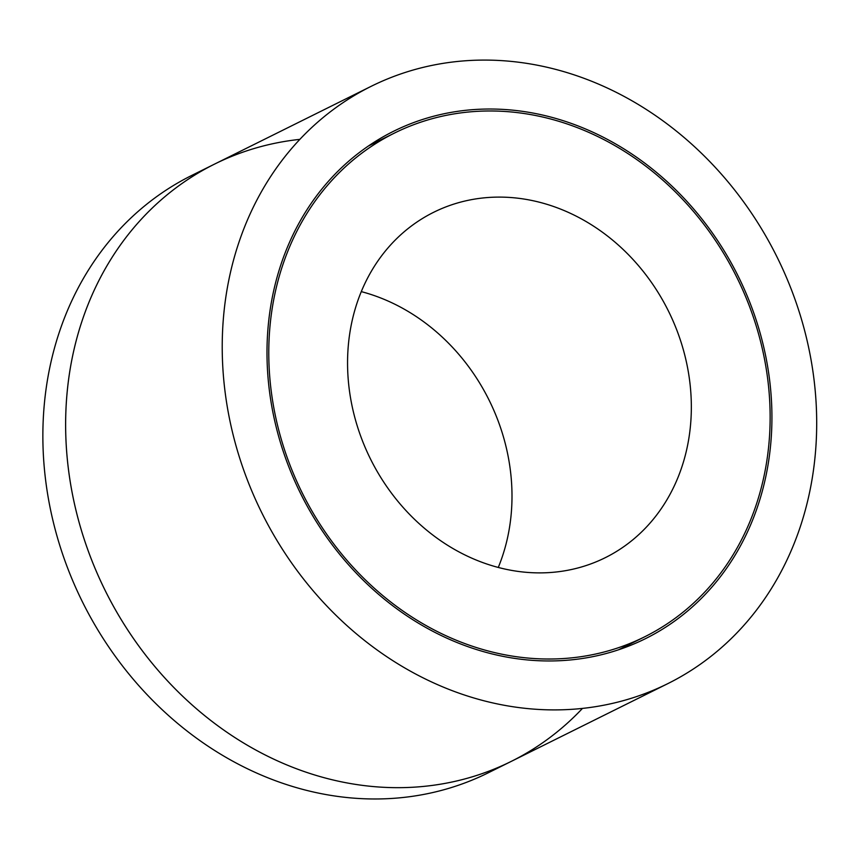 <?xml version="1.0" encoding="UTF-8"?>
<svg xmlns="http://www.w3.org/2000/svg" width="859" height="859" viewBox="0 0 859 859"><rect width="100%" height="100%" fill="white"/><g stroke="black" fill="none" stroke-linecap="round" stroke-linejoin="round"><path stroke-width="1.29" d="M299.855 139.362A333.464 287.615 63.6 0 0 214.535 164.112A333.464 287.615 63.6 0 0 87.135 547.892A333.464 287.615 63.6 0 0 511.191 761.418A333.464 287.615 63.6 0 0 582.477 708.396M64.371 559.198A333.464 287.615 -116.4 0 1 191.772 175.419L214.535 164.112A333.464 287.615 -116.4 0 0 87.146 547.892A333.464 287.615 -116.4 0 0 511.202 761.418L488.427 772.724A333.464 287.615 -116.4 0 1 64.371 559.198M498.274 567.445A192.845 166.335 63.6 0 0 361.285 291.62M359.996 434.224A192.845 166.335 -116.4 0 1 433.677 212.28A192.845 166.335 -116.4 0 1 668.42 311.012A192.845 166.335 -116.4 0 1 605.23 557.706A192.845 166.335 -116.4 0 1 359.996 434.224M286.917 456.784A281.226 242.56 63.6 0 0 644.551 636.873A281.226 242.56 63.6 0 0 736.7 277.103A281.226 242.56 63.6 0 0 394.356 133.124A281.226 242.56 63.6 0 0 286.917 456.784M285.263 457.299A283.245 244.3 -116.4 0 1 393.476 131.32A283.245 244.3 -116.4 0 1 738.257 276.319A283.245 244.3 -116.4 0 1 645.453 638.666A283.245 244.3 -116.4 0 1 285.263 457.299M243.731 470.12A333.464 287.615 63.6 0 0 667.787 683.646A333.464 287.615 63.6 0 0 777.051 257.056A333.464 287.615 63.6 0 0 371.131 86.34A333.464 287.615 63.6 0 0 243.731 470.12M618.544 649.791L644.551 636.873M368.35 146.03L394.356 133.124M371.131 86.34L214.546 164.112M667.787 683.646L511.202 761.418"/></g></svg>
